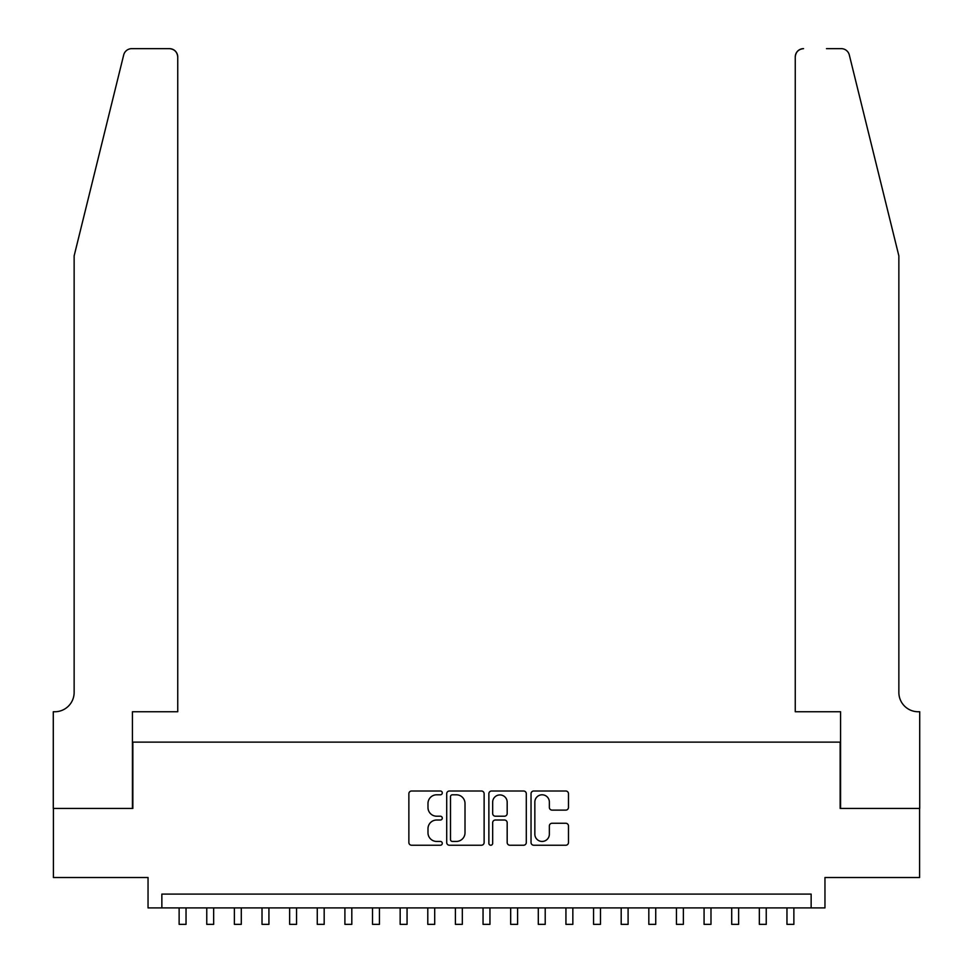 <?xml version="1.0" encoding="UTF-8"?>
<svg xmlns="http://www.w3.org/2000/svg" width="973" height="973" viewBox="0 0 973 973"><rect width="100%" height="100%" fill="white"/><g stroke="black" fill="none" stroke-linecap="round" stroke-linejoin="round"><path stroke-width="1.46" d="M442.289 792.898A1.897 1.897 0 0 0 440.392 791L411.579 791A2.712 2.712 0 0 0 408.867 793.713L408.867 842.521A2.712 2.712 0 0 0 411.579 845.233L440.392 845.233A1.897 1.897 0 0 0 442.289 843.336A1.897 1.897 0 0 0 440.392 841.438L436.67 841.438A8.684 8.684 0 0 1 427.986 832.766L427.986 828.692A8.684 8.684 0 0 1 436.67 820.02L440.392 820.02A1.897 1.897 0 0 0 442.289 818.111A1.897 1.897 0 0 0 440.392 816.213L436.67 816.213A8.684 8.684 0 0 1 427.986 807.541L427.986 803.467A8.684 8.684 0 0 1 436.67 794.795L440.392 794.795A1.897 1.897 0 0 0 442.289 792.898M565.763 810.12A2.712 2.712 0 0 0 568.475 807.408L568.475 793.713A2.712 2.712 0 0 0 565.763 791L533.751 791A2.712 2.712 0 0 0 531.039 793.713L531.039 842.521A2.712 2.712 0 0 0 533.751 845.233L565.763 845.233A2.712 2.712 0 0 0 568.475 842.521L568.475 825.98A2.712 2.712 0 0 0 565.763 823.267L552.056 823.267A2.712 2.712 0 0 0 549.356 825.98L549.356 834.189A7.249 7.249 0 0 1 542.095 841.438A7.249 7.249 0 0 1 534.846 834.189L534.846 802.044A7.249 7.249 0 0 1 542.095 794.795A7.249 7.249 0 0 1 549.356 802.044L549.356 807.408A2.712 2.712 0 0 0 552.056 810.12L565.763 810.12M811.141 907.906L824.958 907.906L824.958 877.524L919.582 877.524L919.582 808.441L840.149 808.441L840.149 742.131L132.851 742.131L132.851 808.441L53.418 808.441L53.418 877.524L148.042 877.524L148.042 907.906L811.141 907.906L811.141 894.102L161.859 894.102L161.859 907.906M484.128 793.713A2.712 2.712 0 0 0 481.416 791L449.417 791A2.712 2.712 0 0 0 446.704 793.713L446.704 842.521A2.712 2.712 0 0 0 449.417 845.233L481.416 845.233A2.712 2.712 0 0 0 484.128 842.521L484.128 793.713M491.584 791L523.583 791A2.712 2.712 0 0 1 526.296 793.713L526.296 842.521A2.712 2.712 0 0 1 523.583 845.233L509.888 845.233A2.712 2.712 0 0 1 507.176 842.521L507.176 822.732A2.712 2.712 0 0 0 504.464 820.02L495.379 820.02A2.712 2.712 0 0 0 492.666 822.732L492.666 843.336A1.897 1.897 0 0 1 490.769 845.233A1.897 1.897 0 0 1 488.872 843.336L488.872 793.713A2.712 2.712 0 0 1 491.584 791M452.396 794.795A1.897 1.897 0 0 0 450.499 796.692L450.499 839.541A1.897 1.897 0 0 0 452.396 841.438L456.325 841.438A8.684 8.684 0 0 0 465.009 832.766L465.009 803.467A8.684 8.684 0 0 0 456.325 794.795L452.396 794.795M507.176 802.19A7.249 7.249 0 0 0 499.927 794.929A7.249 7.249 0 0 0 492.666 802.19L492.666 813.501A2.712 2.712 0 0 0 495.379 816.213L504.464 816.213A2.712 2.712 0 0 0 507.176 813.501L507.176 802.19M179.129 907.906L179.129 924.35L186.038 924.35L186.038 907.906M123.693 54.95C125.809 50.414 125.809 50.414 123.693 54.95L74.143 255.863L74.143 692.399A19.338 19.338 0 0 1 54.792 711.75L53.284 711.75L53.284 808.441L132.437 808.441L132.437 711.75L177.743 711.75L177.743 56.933A8.283 8.283 0 0 0 169.46 48.65L131.744 48.65A8.283 8.283 0 0 0 123.693 54.95M146.522 48.65L169.46 48.65C174.459 49.173 177.22 51.946 177.743 56.933L177.743 711.75M74.143 692.399A19.338 19.338 0 0 1 54.792 711.75M883.666 194.259L849.307 54.95C847.191 50.414 847.191 50.414 849.307 54.95L898.857 255.863L898.857 692.399A19.338 19.338 0 0 0 918.208 711.75L919.716 711.75L919.716 808.441L840.563 808.441L840.563 711.75L795.257 711.75L795.257 56.933L795.257 711.75M826.478 48.65L841.256 48.65A8.283 8.283 0 0 1 849.307 54.95M803.54 48.65A8.283 8.283 0 0 0 795.257 56.933C795.78 51.946 798.541 49.173 803.54 48.65M898.857 692.399A19.338 19.338 0 0 0 918.208 711.75M206.763 907.906L206.763 924.35L213.659 924.35L213.659 907.906M234.384 907.906L234.384 924.35L241.292 924.35L241.292 907.906M262.017 907.906L262.017 924.35L268.925 924.35L268.925 907.906M289.638 907.906L289.638 924.35L296.546 924.35L296.546 907.906M317.271 907.906L317.271 924.35L324.179 924.35L324.179 907.906M344.904 907.906L344.904 924.35L351.812 924.35L351.812 907.906M372.525 907.906L372.525 924.35L379.434 924.35L379.434 907.906M400.158 907.906L400.158 924.35L407.067 924.35L407.067 907.906M427.792 907.906L427.792 924.35L434.7 924.35L434.7 907.906M455.413 907.906L455.413 924.35L462.321 924.35L462.321 907.906M483.046 907.906L483.046 924.35L489.954 924.35L489.954 907.906M510.679 907.906L510.679 924.35L517.587 924.35L517.587 907.906M538.3 907.906L538.3 924.35L545.208 924.35L545.208 907.906M565.933 907.906L565.933 924.35L572.842 924.35L572.842 907.906M593.566 907.906L593.566 924.35L600.475 924.35L600.475 907.906M621.188 907.906L621.188 924.35L628.096 924.35L628.096 907.906M648.821 907.906L648.821 924.35L655.729 924.35L655.729 907.906M676.454 907.906L676.454 924.35L683.362 924.35L683.362 907.906M704.075 907.906L704.075 924.35L710.983 924.35L710.983 907.906M731.708 907.906L731.708 924.35L738.616 924.35L738.616 907.906M759.341 907.906L759.341 924.35L766.238 924.35L766.238 907.906M786.962 907.906L786.962 924.35L793.871 924.35L793.871 907.906"/></g></svg>
